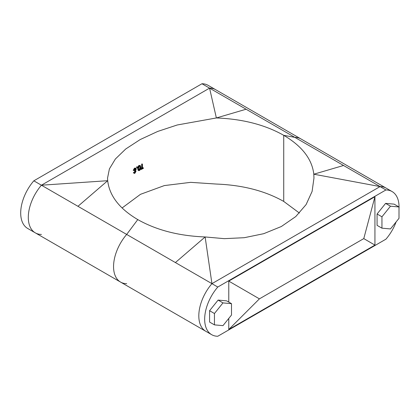 <?xml version="1.0" encoding="UTF-8"?>
<svg xmlns="http://www.w3.org/2000/svg" width="420" height="420" viewBox="0 0 420 420"><rect width="100%" height="100%" fill="white"/><g stroke="black" fill="none" stroke-linecap="round" stroke-linejoin="round"><path stroke-width="0.63" d="M77.957 206.304L126.677 234.434A33.763 19.493 120 0 0 120.551 282.077A33.763 19.493 120 0 1 126.677 234.434L137.771 219.592C156.518 230.171 178.972 235.956 205.133 236.953L211.937 283.657L175.397 262.563L205.133 236.953L224.322 238.655L244.267 237.704L263.744 233.683L281.337 226.522L295.759 216.573L306.112 204.566L312.097 191.436L313.961 178.122L313.808 174.211L380.079 186.58L343.544 165.485L313.808 174.211C312.055 159.085 302.027 146.123 283.731 135.319C265.02 124.756 242.566 118.97 216.368 117.957L177.23 124.987L157.757 131.418L140.165 139.577L125.743 148.984L115.39 158.986L109.405 168.887L107.541 178.122L107.693 180.7L41.423 185.209L77.957 206.304L107.693 180.7C109.436 195.799 119.459 208.761 137.771 219.592L126.677 234.434L175.397 262.563M211.937 283.657L380.079 186.58A33.763 19.493 -60 0 1 386.211 188.16A33.763 19.493 120 0 0 380.079 186.58L211.937 283.657A33.763 19.493 120 0 0 205.805 331.301A33.763 19.493 -60 0 1 211.937 283.657L217.781 287.033A33.763 19.493 120 0 0 211.654 334.672A33.763 19.493 120 0 0 217.781 336.257L385.928 239.179A33.763 19.493 120 0 0 396.118 221.912M399 208.777A33.763 19.493 120 0 0 392.054 191.536L300.951 138.936A33.763 19.493 120 0 0 294.824 137.356L343.544 165.485M41.423 234.434A33.763 19.493 -60 0 1 35.291 232.853A33.763 19.493 -60 0 1 41.423 185.209L209.564 88.132A33.763 19.493 -60 0 1 215.696 89.712L300.951 138.936A33.763 19.493 120 0 0 294.824 137.356L283.731 135.319L283.731 201.422L299.407 213.05M33.821 180.821L41.423 185.209A33.763 19.493 -60 0 0 35.291 232.853L27.689 228.464A33.763 19.493 -60 0 1 33.821 180.821L201.968 83.743L294.824 137.356L283.731 135.319L283.731 201.422C265.02 190.859 242.566 185.068 216.368 184.054L190.685 182.348L164.351 185.577L140.469 194.329L122.094 207.963M246.104 109.226L216.368 117.957L209.564 88.132A33.763 19.493 -60 0 1 215.696 89.712L208.094 85.328A33.763 19.493 -60 0 0 201.968 83.743M135.518 171.208L135.681 171.554L134.904 172.778L134.101 172.567A102.669 59.273 0 0 0 133.765 172.788L134.122 173.387L134.899 173.261L136.033 171.334L135.576 170.651L136.232 169.013C136.138 168.116 135.686 167.89 134.888 168.336L133.618 170.541A102.669 59.273 0 0 1 133.959 170.315L134.894 168.814L135.634 168.677L135.881 169.192L134.689 170.929L134.689 171.407L135.681 171.554L135.282 171.339L134.174 172.699M134.689 171.407L134.29 171.197L134.689 171.003M135.881 169.192L135.487 168.977L134.29 171.197M135.408 168.625L135.487 168.977M133.618 170.541L133.208 170.331L134.489 168.126L134.888 168.336M136.001 169.99L135.602 169.775L135.839 168.798M135.576 170.651L135.177 170.436L135.602 169.775M134.353 172.883L133.697 172.358A103.21 59.588 0 0 0 133.355 172.583L134.122 173.387M133.943 172.667L133.697 172.358M134.904 172.778L134.5 172.562M133.765 172.788L133.355 172.583M137.555 167.16L136.836 166.751L136.5 167.339L137.225 167.748L137.555 167.16L137.225 166.966L136.889 167.554L137.225 167.748M136.5 167.339L136.894 167.486M140.863 167.317L140.327 165.575L139.057 165.412C138.023 166.294 137.566 167.375 137.686 168.651L138.196 170.415L139.429 170.567C140.485 169.685 140.963 168.604 140.863 167.317M140.327 165.575L139.057 165.412M140.49 167.522L139.445 170.079L138.821 170.121L138.432 168.667L139.445 166.11L140.333 166.43L140.49 167.522L140.117 167.291L139.067 169.853L139.445 170.079M139.067 169.853L138.653 169.958M139.429 165.638C138.406 166.525 137.949 167.601 138.07 168.872L139.067 165.884L139.445 166.11M139.86 166.005L140.117 167.291M139.96 166.199L140.333 166.43M137.686 168.651L138.579 170.641M142.07 164.335L142.07 163.916A103.21 59.588 0 0 0 141.687 164.115L141.687 168.32A103.21 59.588 0 0 0 140.763 168.809L141.131 169.517A102.669 59.273 0 0 1 143.367 168.362L143.367 167.885A102.669 59.273 0 0 0 142.433 168.357L142.433 164.152L142.07 163.916M142.433 164.152A102.669 59.273 0 0 0 142.049 164.346L141.687 164.115M142.049 164.346L142.049 168.556L141.687 168.32M142.049 168.556A102.669 59.273 0 0 0 141.131 169.04L140.763 168.809M141.131 169.04L141.131 169.517M141.131 169.092A103.21 59.588 0 0 0 140.763 169.291M143.01 168.063L143.01 167.648A103.21 59.588 0 0 0 142.433 167.937M134.495 173.05L135.639 171.119M135.629 168.11L134.489 168.126M211.654 334.672L120.551 282.077A33.763 19.493 120 0 0 126.677 283.657M133.707 172.379L133.371 172.573M41.423 185.209L209.564 88.132M390.474 206.199L385.602 203.385L377.076 213.99L377.076 225.362L381.948 228.17L390.474 228.931L399 218.327L399 206.96L390.474 206.199L381.948 216.804L377.076 213.99M399 206.96L394.128 204.146L385.602 203.385M392.054 191.536A33.763 19.493 120 0 0 385.928 189.956L217.781 287.033M385.928 189.956L380.079 186.58M228.774 302.085L228.774 281.106L259.418 298.856L228.774 329.485L228.774 318.423M228.774 329.485L374.934 245.102L363.783 238.602L259.418 298.856M363.783 238.602L374.934 196.723L228.774 281.106M374.934 245.102L374.934 196.723M231.504 303.66L222.978 302.899L214.452 313.509L214.452 324.875L222.978 325.637L231.504 315.031L231.504 303.66L226.632 300.851L218.106 300.09L209.58 310.695L209.58 322.061L214.452 324.875M222.978 302.899L218.106 300.09M214.452 313.509L209.58 310.695M381.948 216.804L381.948 228.17M138.049 168.446L138.432 168.667M135.634 168.677L135.24 168.462M136.994 167.774L136.6 167.559M35.291 232.853L120.551 282.077"/></g></svg>
